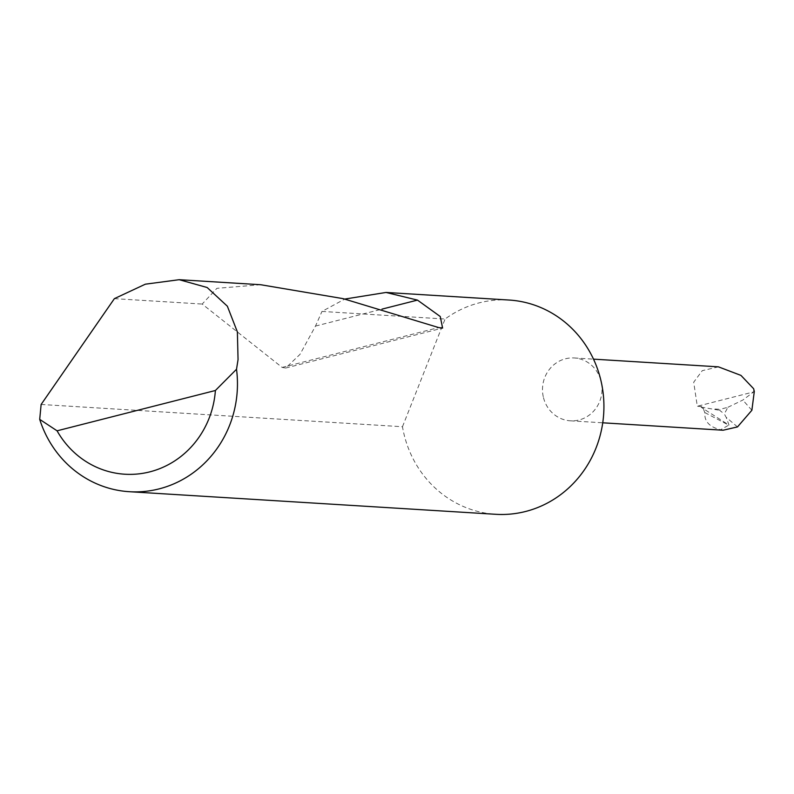 <?xml version="1.0" encoding="UTF-8"?>
<svg xmlns="http://www.w3.org/2000/svg" width="794" height="794" viewBox="0 0 794 794"><rect width="100%" height="100%" fill="white"/><g stroke="black" fill="none" stroke-linecap="round" stroke-linejoin="round"><path stroke-width="0.6" stroke-dasharray="3.97 2.98" d="M509.023 300.033A107.339 101.493 -86.5 0 0 445.077 319.029L321.967 311.437L344.794 299.06M260.71 284.728L216.911 288.321L202.182 304.052L282.138 367.423L285.701 368.029L299.993 354.372L315.496 326.076L321.967 311.437M114.386 298.643L202.182 304.052M41.129 404.464L402.479 426.735A107.339 101.493 -86.5 0 0 403.58 432.333A107.339 101.493 -86.5 0 0 495.813 514.304M543.275 396.762A31.482 29.775 93.5 0 1 574.201 357.955A31.482 29.775 93.5 0 1 601.256 381.993A31.482 29.775 93.5 0 1 570.33 420.81A31.482 29.775 93.5 0 1 543.275 396.762M718.441 366.848L702.283 370.659L693.698 382.212L697.301 406.26L702.879 406.607L701.052 407.074L703.444 408.781A31.482 29.775 93.5 0 1 702.879 406.607M737.507 426.914L726.182 417.336L724.307 413.942L727.909 407.282L720.098 409.337L719.612 410.309L724.307 413.942M723.096 430.229L720.664 429.693C709.508 427.142 704.228 421.445 704.824 412.572A31.482 29.775 93.5 0 1 703.444 408.781L729.001 425.098L726.182 417.336M704.824 412.572L728.753 425.157L720.664 429.693M701.052 407.074L719.612 410.309M714.987 409.019L720.098 409.337M727.909 407.282L742.827 400.067L753.675 391.908L697.301 406.26M751.878 410.27L742.827 400.067M753.645 388.723L753.675 391.908L754.3 391.432M402.479 426.735L445.077 319.029M315.496 326.076L381.954 309.144M282.138 367.423L438.665 327.565M574.201 357.955L593.515 359.146M570.33 420.81L602.745 422.805M285.701 368.029L442.615 328.071"/><path stroke-width="1.19" d="M114.386 298.643L145.371 284.183L179.186 279.696L207.165 287.517L227.362 306.216L237.376 331.922L238.051 359.603L236.523 369.25A107.339 101.493 93.5 0 1 129.353 491.704A107.339 101.493 93.5 0 1 39.7 419.371L41.129 404.464L114.386 298.643M129.353 491.704L495.813 514.304A107.339 101.493 -86.5 0 0 601.256 382.003A107.339 101.493 -86.5 0 0 509.023 300.033L386.043 292.45L417.475 300.102L440.243 316.508L442.615 328.061L438.665 327.565L343.197 298.663L260.71 284.728L179.186 279.696M344.794 299.06L386.043 292.45M593.515 359.146L718.441 366.848L740.951 375.393L753.645 388.723L754.3 391.432L751.878 410.27L737.507 426.914L723.096 430.229L602.745 422.805M39.7 419.371L57.069 430.814L215.392 390.499L236.523 369.25M57.069 430.814A90.159 85.256 -86.5 0 0 149.798 471.864A90.159 85.256 -86.5 0 0 215.392 390.499M381.954 309.144L417.475 300.102"/></g></svg>

